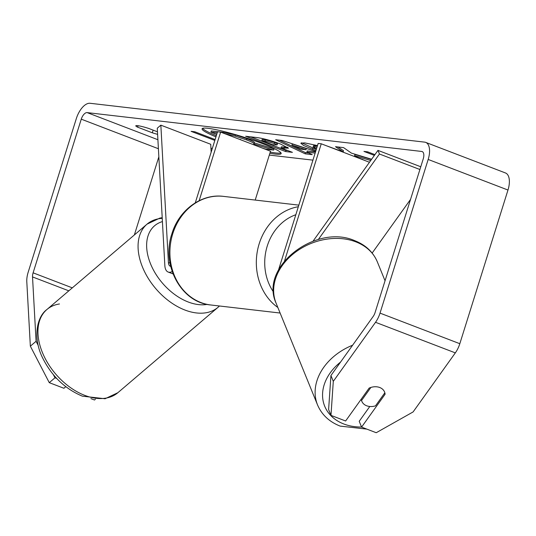 <?xml version="1.0" encoding="UTF-8"?>
<svg xmlns="http://www.w3.org/2000/svg" width="536" height="536" viewBox="0 0 536 536"><rect width="100%" height="100%" fill="white"/><g stroke="black" fill="none" stroke-linecap="round" stroke-linejoin="round"><path stroke-width="0.8" d="M211.157 152.164L210.722 144.278L160.847 125.156L157.269 128.204L164.847 265.588A14.74 7.283 -69 0 0 168.15 272.033A14.74 7.283 -69 0 0 172.177 271.538M160.847 125.156L168.418 262.54A8.603 4.248 -69 0 0 170.347 266.298A8.603 4.248 -69 0 0 170.703 266.399M195.278 202.829L217.556 131.742L220.638 132.104L199.144 200.699M255.21 200.062L270.512 151.219L220.638 132.104M410.549 199.379L372.152 253.072M419.909 169.517L379.448 154.013L318.304 239.525M284.576 260.844L321.258 143.789L318.17 143.427L278.532 269.923M369.465 162.267L321.258 143.789M420.767 166.776L377.967 150.375L379.448 154.013M377.967 150.375L313.037 241.173M366.671 405.779A12.288 9.447 -22.2 0 1 361.82 401.276A12.288 9.447 -22.2 0 1 361.552 400.493L370.885 387.441A12.288 9.447 -22.2 0 1 379.729 387.508A12.288 9.447 -22.2 0 1 384.58 392.01A12.288 9.447 -22.2 0 1 384.848 392.794L375.515 405.846A12.288 9.447 -22.2 0 1 366.671 405.779M361.09 399.36L361.552 400.493M202.628 128.339A41.44 4.516 -162.6 0 0 216.316 135.695M270.245 152.083A41.44 4.516 -162.6 0 0 275.631 152.934A41.44 4.516 -162.6 0 0 280.985 152.894M269.876 153.249A41.44 4.516 -162.6 0 0 275.263 154.093A41.44 4.516 -162.6 0 0 281.166 153.591A41.44 4.516 -162.6 0 0 253.093 140.224A41.44 4.516 -162.6 0 0 207.981 128.305A41.44 4.516 -162.6 0 0 202.079 128.808A41.44 4.516 -162.6 0 0 215.948 136.861M53.406 374.724L54.994 377.786L49.272 382.664L30.351 346.169L36.073 341.291L32.522 276.918A7.37 3.638 111 0 1 33.105 272.831L81.264 119.166A7.37 3.638 111 0 1 87.16 112.607L421.732 151.46A7.37 3.638 111 0 1 422.174 151.567A7.37 3.638 111 0 1 423.239 158.884L375.086 312.548A7.37 3.638 111 0 1 373.157 316.481L330.933 375.535L333.298 381.351L330.98 415.38L328.608 409.558L330.933 375.535M210.943 148.298L212.316 148.459M269.307 155.078L312.937 160.143M371.615 159.252L351.422 153.122L343.61 147.635L335.502 146.69L343.187 151.909L325.928 145.578M365.827 160.867L356.581 157.041L354.584 155.608L370.718 160.519M315.141 153.095L306.894 152.137L312.233 154.643L305.172 153.825L275.678 139.735L282.238 140.492L315.657 151.454M157.611 134.348A12.288 1.34 17.4 0 1 152.298 132.787L137.618 127.166A12.288 1.34 17.4 0 1 135.796 125.799A12.288 1.34 17.4 0 1 137.544 125.652A12.288 1.34 17.4 0 1 148.733 128.452L157.47 131.802M374.369 155.406L363.951 151.413L367.656 151.842L374.925 154.629M214.829 140.432L191.111 131.34L194.809 131.769L215.11 139.548M280.536 144.05L288.455 148.177L281.011 147.976L292.415 152.345L285.567 151.547L245.669 136.258L256.248 137.484C263.049 138.342 271.149 140.532 280.536 144.05M315.918 150.629L303.624 145.504L300.823 143.199L304.723 142.904L317.5 145.584M317.01 147.139L313.125 146.891L316.454 148.921M30.351 346.169L26.8 281.795A17.199 8.496 111 0 1 28.167 272.255L76.326 118.59A17.199 8.496 111 0 1 90.081 103.281L424.653 142.134A17.199 8.496 111 0 1 425.691 142.388A17.199 8.496 111 0 1 428.177 159.453L380.024 313.118A17.199 8.496 111 0 1 375.528 322.297L333.298 381.351M134.362 234.956L158.844 156.82M425.691 142.388L505.495 172.974A17.199 8.496 111 0 1 507.981 190.039L459.821 343.703A17.199 8.496 111 0 1 455.325 352.882L413.102 411.936L376.225 432.72L361.586 427.105L385.096 394.221A12.288 9.447 -22.2 0 0 384.58 392.01A12.288 9.447 -22.2 0 0 369.137 388.104L345.626 420.988L330.98 415.38M369.793 406.489L359.214 421.289L361.586 427.105M36.073 341.291L38.224 345.445M56.709 378.443L54.994 377.786M65.787 386.677L63.918 388.272L49.272 382.664M95.415 399.24L94.517 400.003L90.919 398.623M152.298 132.787L153.129 130.141M137.618 127.166L138.074 125.719M384.64 393.089L385.096 394.221M216.738 134.335L210.929 132.111L211.291 130.945L222.996 132.305L235.391 134.905L247.009 138.77C252.945 141.089 255.337 142.455 254.198 142.884M254.339 142.924L274.043 148.914L273.675 150.08L265.755 149.162L262.714 148.231M235.391 134.905L235.029 136.07L246.64 139.936C252.577 142.254 254.975 143.621 253.836 144.05L273.675 150.08M225.1 133.812L235.029 136.07M210.929 132.111L217.207 132.841M254.412 142.677L253.836 144.05M315.51 151.929L307.255 150.971L306.894 152.137M308.823 153.041L305.533 152.66L305.172 153.825M305.533 152.66L279.383 140.164M305.942 149.738L306.311 148.573L292.301 143.936L291.932 145.102L300.441 149.102L305.942 149.738L291.932 145.102M287.812 147.367L281.38 146.81L281.011 147.976M287.892 150.609L285.936 150.381L285.567 151.547M285.936 150.381L250.553 136.827M277.099 144.961L277.467 143.795L274.573 142.288L265.38 139.822L262.171 139.447L261.803 140.613L272.348 144.653L277.099 144.961L274.211 143.454L265.012 140.988L261.803 140.613M371.468 159.467L354.946 154.442L354.584 155.608M361.304 159.138L362.376 159.259M338.008 146.978L343.549 150.743L343.187 151.909M316.28 149.464L301.607 142.797M317.372 145.973L313.493 145.725L313.125 146.891M242.969 140.66L235.552 137.819M239.559 139.353L240.657 139.481M170.026 263.156L168.418 262.54M352.614 345.211A54.672 42.049 157.8 0 0 317.533 404.908L317.533 404.908C321.768 414.784 329.312 421.852 340.166 426.1L366.825 429.115M361.552 427.031A48.528 37.326 -22.2 0 1 343.844 424.003A48.528 37.326 -22.2 0 1 340.548 362.081M317.533 404.908L276.067 303.101A54.672 42.049 -22.2 0 1 294.706 252.764A54.672 42.049 -22.2 0 1 355.77 241.83A54.672 42.049 -22.2 0 1 377.331 261.856L385.042 280.784M157.906 139.722L87.16 112.607M422.582 151.789L421.732 151.46M455.325 352.882L375.528 322.297M158.401 148.733L81.264 119.166M72.313 287.859L33.105 272.831M68.822 290.834L32.522 276.918M507.981 190.039L428.177 159.453M459.821 343.703L380.024 313.118M246.895 138.724L246.533 139.889M247.009 138.77L246.64 139.936M222.996 132.305L222.795 132.928M284.763 147.206L284.395 148.365M274.573 142.288L274.211 143.454M265.38 139.822L265.012 140.988M274.687 142.335L274.325 143.501M312.937 148.224L312.568 149.383M312.823 148.177L312.455 149.343M315.108 145.598L314.746 146.764M84.849 395.407A54.672 35.215 49.5 0 0 117.873 392.7L105.083 398.75L82.377 396.164C65.003 388.868 51.778 376.165 42.692 358.048C32.884 338.658 36.348 317.124 46.934 309.493L46.934 309.493A54.672 35.215 49.5 0 0 43.168 354.309A54.672 35.215 49.5 0 0 84.849 395.407M117.873 392.7L217.991 307.342A54.672 35.215 -130.5 0 1 184.967 310.049A54.672 35.215 -130.5 0 1 143.286 268.951A54.672 35.215 -130.5 0 1 147.052 224.135L147.052 224.135A54.672 35.215 -130.5 0 1 162.241 218.34M162.415 221.589A48.528 31.256 49.5 0 0 149.021 259.645A48.528 31.256 49.5 0 0 188.27 302.016A48.528 31.256 49.5 0 0 207.164 304.394M59.463 303.979A54.672 35.215 49.5 0 0 46.934 309.493L147.052 224.135L159.875 218.072L162.207 217.71M172.78 233.676A54.672 47.161 96.6 0 0 210.862 304.991C180.967 302.538 161.055 264.965 171.909 233.75C178.877 210.105 201.409 193.402 223.479 196.377A54.672 47.161 96.6 0 0 172.78 233.676M277.849 307.483A54.672 47.161 -83.4 0 1 259.203 243.713A54.672 47.161 -83.4 0 1 298.338 206.722M295.825 214.735A48.528 41.862 96.6 0 0 267.276 245.977A48.528 41.862 96.6 0 0 273.541 292.087M173.034 273.909L168.15 272.033M276.067 303.101C259.156 266.828 316.005 223.492 354.698 240.657C365.552 244.912 373.096 251.974 377.331 261.856L377.331 261.856M361.056 399.4L361.82 401.276M217.991 307.342L219.459 305.989M280.114 313.037L210.862 304.991M298.833 205.134L223.479 196.377"/></g></svg>
